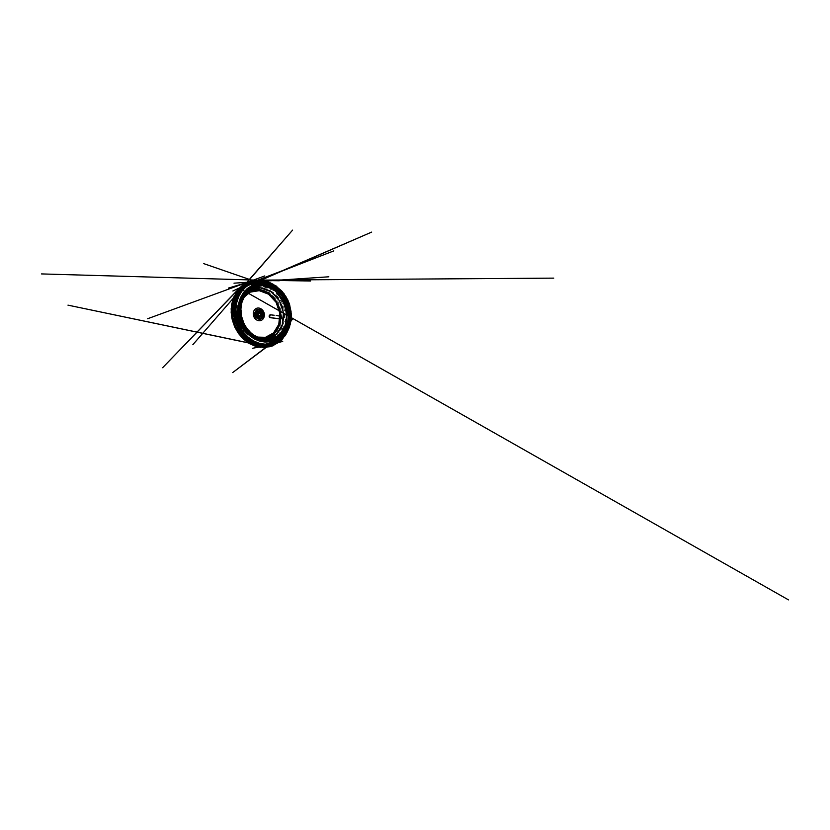 <?xml version="1.0" encoding="UTF-8"?>
<svg xmlns="http://www.w3.org/2000/svg" width="830" height="830" viewBox="0 0 830 830"><rect width="100%" height="100%" fill="white"/><g stroke="black" fill="none" stroke-linecap="round" stroke-linejoin="round"><path stroke-width="0.62" stroke-dasharray="4.15 3.11" d="M280.063 336.326L283.362 333.318L288.238 325.246L290.085 315.244L288.467 304.714L283.57 295.262L276.183 288.269L271.918 285.987L263.048 284.13L271.95 285.987L280.146 291.382L286.423 299.755L288.498 304.703L290.116 315.234L288.259 325.236L283.393 333.297L280.094 336.306M241.271 314.58L241.613 303.614L246.002 293.893L254.032 287.242L264.562 285.344L275.591 289.234L284.462 298.572L288.767 311.292L287.419 324.157L281.038 334.034L271.514 339.014L261.097 338.65L251.729 333.619L244.809 325.111L241.271 314.58M270.881 317.672L280.281 319.011C282.262 319.384 282.428 315.96 280.426 315.774L270.985 314.529C269.138 314.217 269.045 317.485 270.881 317.672L270.808 317.517M239.237 315.68L242.495 325.37L248.813 333.193L257.31 337.8L266.679 338.09L275.145 333.525L280.748 324.551L281.837 312.92L277.946 301.404L270.02 292.886L260.174 289.224L250.712 290.811L243.481 296.767L239.528 305.616L239.237 315.68M239.102 315.576L242.453 325.547L248.959 333.598L257.715 338.35L267.395 338.682L276.172 333.992L281.982 324.727L283.144 312.702L279.108 300.792L270.902 291.994L260.703 288.249L250.93 289.919L243.47 296.092L239.403 305.222L239.102 315.576M274.19 336.223L281.09 329.427L284.42 320.961L284.607 311.229L283.455 306.353L281.505 301.726L275.622 293.976L267.955 289.099L258.369 287.678M240.15 315.058L243.626 325.37L250.38 333.712L259.51 338.65L269.636 338.993L278.859 334.127L285.022 324.489L286.288 311.945L282.076 299.526L273.464 290.396L262.768 286.547L252.538 288.352L244.736 294.826L240.482 304.309L240.15 315.058M258.41 314.114C258.69 316.375 261.824 316.199 261.512 313.906C261.211 311.613 258.078 311.852 258.41 314.114M256.211 314.259L256.833 316.106L259.686 318.315L262.809 317.309L263.816 313.75L263.162 311.841L260.215 309.642L257.134 310.762L256.211 314.259M254.125 314.705L254.903 316.998L258.421 319.747L260.506 319.654L262.28 318.513L263.359 316.531L263.525 314.093L261.118 309.881L259.053 308.978L256.968 309.165L255.256 310.368L254.125 314.705M270.985 314.529L280.426 315.774M263.162 283.57L266.482 284.068L275.394 287.875L282.978 295.107L288.02 304.859L289.307 310.254L289.193 321.044L285.696 330.516L279.502 337.457C271.721 343.215 261.554 342.977 253.627 338.225C245.68 333.401 240.088 324.551 238.615 315.068M241.323 319.581L240.192 314.663M258.887 339.356C265.476 341.421 271.732 340.476 277.666 336.524L280.945 333.629L285.779 325.733L287.626 315.898L286.039 305.513L281.204 296.186L277.791 292.368L269.709 287.107L262.633 285.375M254.457 314.726L255.152 316.78L258.317 319.249L261.761 318.139L262.871 314.176L262.156 312.049L258.877 309.59L255.474 310.825L254.457 314.726M254.416 314.726L255.111 316.811L258.317 319.311C259.634 319.425 260.807 319.052 261.813 318.181L262.944 314.165L262.218 312.007L258.887 309.517L255.443 310.773L254.416 314.726M279.928 316.189L270.445 314.923M270.362 315.11L279.855 316.375M280.654 339.501L284.586 335.683L280.851 339.346M263.598 281.37L267.084 281.982M261.938 283.549L266.471 284.068L275.363 287.865L282.947 295.096L287.989 304.869L289.68 315.742L287.813 326.055L282.864 334.365L280.488 336.721M244.155 294.162C248.014 288.882 254.136 285.416 261.004 285.385M277.666 336.524L278.994 335.569M286.475 330.091L288.041 327.134M274.917 286.858L271.908 285.385M263.608 281.37L261.658 281.214M258.732 281.1C254.167 281.422 250.089 282.833 246.51 285.323L241.177 290.344L237.256 296.984L234.911 306.094L235.129 315.68C236.789 326.138 242.972 335.911 251.749 341.203L259.728 344.45L268.235 344.958L276.514 342.406L280.281 339.937M261.492 280.82C252.694 280.478 244.912 284.835 240.202 291.558C235.523 298.333 233.821 307.173 235.108 315.67L240.098 329.448L248.056 338.661L250.453 340.425C253.804 342.614 257.393 344.087 261.243 344.834C268.225 346.048 274.73 344.409 280.748 339.927M267.063 281.972L261.906 281.225M274.626 343.827L274.159 344.471M261.46 281.391L263.183 281.277M263.826 281.235L264.397 281.194M245.431 284.285L245.971 283.663"/><path stroke-width="1.25" d="M263.048 284.13C255.578 284.119 248.959 287.948 244.902 293.768C240.866 299.64 239.372 307.276 240.451 314.643C242.038 325.526 249.519 335.6 259.458 339.148M259.531 339.169C266.264 341.597 273.993 340.829 280.063 336.326C274.076 340.767 266.42 341.566 259.728 339.211M259.666 339.19C249.643 335.694 242.09 325.578 240.493 314.632C239.413 307.276 240.907 299.64 244.933 293.768C248.99 287.948 255.609 284.13 263.089 284.14M253.326 314.767C253.783 318.762 257.881 321.833 261.108 320.432C263.681 319.425 265.04 315.888 263.982 312.692C262.954 309.497 259.769 307.442 257.103 308.148C254.509 308.76 252.86 311.758 253.326 314.767M253.378 314.757C253.835 318.741 257.923 321.812 261.149 320.411C263.722 319.405 265.081 315.867 264.033 312.682C263.006 309.486 259.821 307.432 257.155 308.138C254.561 308.75 252.911 311.738 253.378 314.757M259.717 287.637C246.396 287.979 238.013 302.006 240.316 315.172C241.582 323.399 246.375 331.097 253.15 335.362C259.925 339.584 268.557 339.999 275.311 335.455M249.706 290.064C242.868 295.667 239.86 305.388 241.281 314.591C243.045 327.321 253.524 338.744 265.776 339.397M265.808 339.397C270.528 339.667 274.917 338.391 278.994 335.569L282.221 332.716L287.004 324.955L288.84 315.286L287.294 305.098L282.542 295.957L279.181 292.222L271.223 287.066L262.633 285.375C257.684 285.489 253.378 287.045 249.716 290.054M257.715 314.373C258.016 315.525 258.659 316.012 259.655 315.846C261.346 315.358 260.288 312.101 258.628 312.702L257.715 314.373M257.943 314.3C258.244 315.452 258.887 315.94 259.883 315.774C261.575 315.276 260.516 312.028 258.856 312.63L257.943 314.3M257.85 314.29C258.172 315.566 258.898 316.116 259.998 315.929C261.875 315.369 260.703 311.779 258.856 312.443L257.85 314.29M257.985 314.248C258.317 315.525 259.033 316.064 260.132 315.877C262.01 315.327 260.838 311.738 259.002 312.391L257.985 314.248M258.192 314.217C258.493 315.369 259.136 315.857 260.122 315.69C261.813 315.193 260.765 311.956 259.105 312.557L258.192 314.217M258.472 314.134C258.763 315.276 259.406 315.763 260.392 315.597C262.083 315.099 261.035 311.873 259.375 312.474L258.472 314.134M256.086 314.28C256.408 317.081 259.261 319.228 261.523 318.284C263.39 317.6 264.376 315.078 263.629 312.817C262.903 310.534 260.61 309.092 258.701 309.632C256.781 310.358 255.91 311.904 256.086 314.28M255.993 314.311C256.283 316.023 257.124 317.278 258.524 318.087L261.429 318.315C263.297 317.631 264.293 315.11 263.535 312.837C262.809 310.565 260.516 309.113 258.607 309.663L256.397 311.561L255.993 314.311M255.951 314.352C256.242 316.012 257.061 317.236 258.421 318.025L261.243 318.253C263.048 317.589 264.023 315.13 263.286 312.92C262.581 310.711 260.35 309.3 258.493 309.829L256.346 311.675L255.951 314.352M255.484 314.497C255.796 317.236 258.576 319.332 260.786 318.419C262.602 317.755 263.577 315.286 262.84 313.066C262.124 310.845 259.883 309.424 258.026 309.953C256.148 310.669 255.298 312.184 255.484 314.497M255.298 314.529C255.619 317.351 258.493 319.519 260.776 318.575C262.643 317.88 263.639 315.338 262.882 313.055C262.145 310.762 259.842 309.3 257.923 309.839C255.982 310.576 255.111 312.132 255.298 314.529M270.808 317.517C269.501 317.402 269.127 315.203 270.341 314.819L269.895 314.985C268.671 315.379 269.055 317.589 270.352 317.703L280.53 318.948C281.723 318.44 281.256 316.303 279.928 316.189L280.343 316.002C281.661 316.116 282.127 318.243 280.934 318.741M248.284 284.981L259.749 282.999L272.79 287.906L282.843 299.298L287.211 313.211L285.458 328.224L277.562 339.605L267.032 344.45L255.775 343.61L244.995 337.26L237.432 327.186L233.894 316.002L234.299 303.427L239.507 292.067L248.284 284.981L247.527 283.497C247.216 282.729 246.282 282.511 246.448 283.248L247.516 285.219C248.046 285.603 248.305 285.52 248.284 284.981L248.17 285.489C247.299 285.582 246.904 283.995 246.448 283.248L246.562 282.76C247.433 282.677 247.828 284.233 248.284 284.981M257.871 281.619L266.378 283.258L273.713 287.263L280.301 293.706C283.186 297.534 285.396 301.913 286.807 306.436C289.701 317.029 288.477 326.667 283.258 335.071L276.743 341.867L268.764 345.529L260.672 346.089L253.316 344.232L246.188 340.082L239.943 333.743L235.336 325.868L232.774 317.454L232.172 309.393L233.427 301.217L236.892 293.322L242.599 286.848L249.934 282.823L258.96 281.619C259.541 281.723 259.572 280.478 259.012 280.156L257.57 280.25L257.871 281.619L257.725 280.146L259.012 280.156L259.178 281.609L257.871 281.619M250.536 282.625L251.646 282.563C252.258 282.636 252.05 281.505 251.407 281.245L249.965 281.412L250.536 282.625M244.082 285.748L245.192 285.613C245.815 285.624 245.421 284.68 244.726 284.514L243.294 284.752L244.082 285.748M238.843 290.593L239.953 290.386C240.576 290.344 240.036 289.618 239.32 289.535L237.919 289.857L238.843 290.593M235.056 296.735L236.125 296.455L235.409 295.885L234.06 296.289L235.056 296.735M232.815 303.749L233.853 303.396L233.095 303.106L231.798 303.583L232.815 303.749M232.151 311.209L233.137 310.804L232.151 311.209M233.033 318.741L233.977 318.284L233.033 318.741M235.388 325.993L236.28 325.485L235.388 325.993M239.113 332.602L238.501 333.452L239.113 332.602M244.03 338.256L244.809 337.686L244.632 338.599L243.626 339.283L244.03 338.256M249.965 342.603L250.691 342.033L250.753 343.091L249.799 343.776L249.965 342.603M256.636 345.353L257.321 344.782L257.653 345.923L256.74 346.598L256.636 345.353M263.722 346.203L264.365 345.664L264.978 346.815L264.096 347.459L263.722 346.203M270.777 344.938L271.389 344.44L272.302 345.529L271.441 346.11L270.777 344.938M277.303 341.452L277.905 341.026L279.088 341.95L278.237 342.458L277.303 341.452M282.75 335.808L284.773 336.14L283.901 336.544L282.75 335.808M286.568 328.307L288.767 328.379L286.568 328.307M288.3 319.477L290.604 319.239L288.3 319.477M287.688 310.057L289.981 309.486L287.688 310.057M284.721 300.927L286.91 300.035L284.721 300.927M279.689 292.949L281.681 291.787L280.416 291.787L279.689 292.949M273.091 286.817L274.076 286.879L274.823 285.458L273.475 285.458L273.091 286.817M265.59 282.988L266.648 283.03C267.167 283.165 267.499 281.889 267.032 281.526L265.621 281.567L265.59 282.988M242.578 288.757L241.582 287.585C241.146 286.962 240.181 286.858 240.461 287.46L241.841 289.016L242.578 288.757M238.137 294.007L235.865 293.208L238.137 294.007M235.149 300.336L232.825 300.035L235.149 300.336M233.676 307.308L231.383 307.525L233.676 307.308M233.707 314.57L231.56 315.265L233.707 314.57M235.222 321.729L233.261 322.88L235.222 321.729M238.106 328.462L236.426 330.008L238.106 328.462M242.246 334.428L240.897 336.316L242.246 334.428M247.475 339.314L246.51 341.472L247.475 339.314M253.555 342.79L253.026 345.124L253.555 342.79M260.195 344.585L260.599 346.172C260.848 346.961 260.464 347.656 260.143 346.982L259.645 344.834L260.195 344.585M267.032 344.45L267.81 345.996C268.246 346.764 267.955 347.428 267.468 346.764L266.471 344.678C266.44 344.097 266.627 344.025 267.032 344.45M273.62 342.219L274.751 343.61C275.373 344.305 275.176 344.907 274.512 344.305L273.029 342.417C272.904 341.908 273.091 341.846 273.62 342.219M279.44 337.883L280.893 338.993C281.681 339.543 281.546 340.03 280.727 339.553L278.828 338.059L279.44 337.883M283.974 331.606C285.105 331.99 287.512 333.12 285.541 332.706C284.368 332.301 282.003 331.191 283.974 331.606M286.724 323.773L288.404 324.177L286.724 323.773M287.356 314.985L288.954 314.643L287.356 314.985M285.717 306.042L287.315 305.16C288.124 304.641 288.031 304.579 287.035 304.973L285.717 306.042M281.941 297.742L283.217 296.403C283.943 295.708 283.58 295.418 282.791 296.071L281.142 297.866L281.941 297.742M276.39 290.863L277.262 289.203C277.77 288.342 277.272 287.958 276.67 288.778L275.57 290.998L276.39 290.863M269.626 285.966L270.041 284.13C270.321 283.175 269.677 282.781 269.294 283.673L268.806 286.122C268.982 286.64 269.262 286.589 269.626 285.966M262.28 283.352L262.249 281.505C262.301 280.55 261.543 280.167 261.357 281.069L261.471 283.538C261.792 284.047 262.062 283.985 262.28 283.352M254.986 283.082L254.561 281.36C254.405 280.467 253.544 280.156 253.555 281.007L254.198 283.289C254.634 283.756 254.893 283.684 254.986 283.082M232.193 316.448C230.854 307.733 232.514 298.686 237.224 291.724C241.966 284.846 249.84 280.353 258.794 280.696L268.775 283.144L273.568 285.873L281.91 294.069L287.502 305.035L289.442 317.185L288.954 323.129L287.533 328.721L282.252 338.08L278.641 341.607L270.59 345.882L261.844 346.888L253.275 344.855L249.291 342.832C240.275 337.333 233.925 327.238 232.193 316.448M233.894 315.981C232.587 307.401 234.268 298.468 238.957 291.62C243.678 284.835 251.49 280.426 260.34 280.768L265.278 281.474L274.927 285.852L283.144 293.903L288.643 304.662L290.542 316.593L288.643 327.933L283.424 337.156L279.855 340.642L271.887 344.886L263.235 345.903L254.758 343.931L250.805 341.96C241.872 336.565 235.596 326.626 233.894 315.981M238.615 315.068C237.473 307.453 239.009 299.547 243.159 293.467C247.34 287.439 254.188 283.487 261.938 283.549M281.619 292.15C276.068 286.568 269.916 283.704 263.162 283.57C255.484 283.507 248.689 287.398 244.528 293.353C240.399 299.36 238.864 307.173 239.974 314.705C241.406 324.395 247.34 333.473 255.661 338.018M255.785 338.08C263.452 342.302 273.143 342.261 280.488 336.721C285.862 332.623 289.151 326.688 290.344 318.907M290.386 318.544C291.527 309.382 288.186 299.142 281.868 292.419M255.204 314.861C255.09 313.439 255.723 312.194 256.844 311.696L259.199 312.122L260.558 314.518C260.672 315.971 259.998 317.226 258.867 317.693L256.532 317.216L255.204 314.861M239.258 315.888L242.391 325.173L248.44 332.664L256.563 337.063L265.486 337.312L273.526 332.923L278.797 324.364L279.814 313.294L276.1 302.327L268.588 294.194L259.24 290.666L250.235 292.129L243.325 297.783L239.538 306.239L239.258 315.888M279.918 313.294L280.011 319.031L278.901 324.437L276.701 329.188L273.589 333.048L269.781 335.828L265.507 337.457L261.014 337.893L256.532 337.198L248.367 332.768L242.277 325.236L239.133 315.898L238.833 311.001L240.887 301.705L243.221 297.7L246.344 294.401L250.162 292.004L254.52 290.666L259.219 290.531L264.013 291.672L268.63 294.079L272.78 297.669L276.193 302.265L278.621 307.577L279.918 313.294M237.619 316.147L238.853 321.189L243.771 330.257L251.386 336.731L255.879 338.588L260.589 339.356L265.32 338.92L269.833 337.239L273.869 334.314L277.168 330.257L279.502 325.225L280.685 319.509L280.602 313.418L279.222 307.359L276.639 301.726L273.018 296.86L268.619 293.063L263.733 290.521L258.67 289.338L253.71 289.504L249.135 290.936L245.12 293.498L241.852 296.984L239.413 301.207L237.888 305.948L237.619 316.147M237.494 316.157L237.764 305.907L241.738 296.901L249.062 290.822L258.649 289.203L268.661 292.938L276.722 301.653L280.716 313.418L279.606 325.298L273.931 334.438L265.341 339.055L255.837 338.723L247.226 334.002L240.814 326.024L237.494 316.157M232.224 316.489L236.426 329.002L244.497 339.231L255.453 345.498L267.779 346.286L279.212 340.591L286.993 328.721L288.653 312.92L283.31 297.182L272.427 285.717L259.105 281.121L246.635 283.632L237.359 291.787L232.452 303.448L232.224 316.489M291.081 311.727L291.102 319.519L289.442 326.802L286.298 333.152L281.92 338.215L276.66 341.784L270.85 343.776L264.832 344.201L258.898 343.143L253.295 340.757L248.243 337.208L243.906 332.695L240.41 327.414L237.868 321.584L236.363 315.39L235.948 309.071L236.675 302.846L238.532 296.953L241.53 291.641L245.587 287.18L250.608 283.839L256.397 281.858L262.716 281.453L269.231 282.771L275.57 285.842L281.297 290.583L286.008 296.756L289.348 303.956L291.081 311.727M289.556 311.665L287.937 304.454L284.835 297.763L280.478 292.025L275.166 287.595L269.273 284.7L263.193 283.435L257.29 283.767L251.843 285.572L247.112 288.674L243.273 292.824L240.43 297.794L238.646 303.324L237.951 309.175L238.324 315.13L239.735 320.951L242.132 326.449L245.431 331.409L249.529 335.631L254.291 338.941L259.572 341.14L265.144 342.085L270.777 341.649L276.203 339.74L281.1 336.358L285.157 331.606L288.062 325.682L289.577 318.896L289.556 311.665M240.192 314.663L240.472 303.5L244.715 293.488L252.611 286.35L263.183 283.756L274.564 286.838L284.265 295.542L289.784 308.158L289.722 321.635L284.337 332.788L275.259 339.408L264.666 340.715L254.551 337.105L246.437 329.624L241.323 319.581M238.874 315.597L242.267 325.671L248.834 333.826L257.705 338.65L267.499 338.982L276.39 334.251L282.293 324.872L283.476 312.682L279.388 300.605L271.068 291.693L260.724 287.906L250.826 289.608L243.283 295.874L239.165 305.118L238.874 315.597M238.853 315.576C240.15 323.908 244.985 331.72 251.822 336.057C258.659 340.352 267.364 340.808 274.19 336.223L277.365 333.536L282.076 326.076L283.891 316.676L282.387 306.695L277.728 297.752L270.715 291.226L262.519 287.979L258.369 287.678C244.912 288.031 236.509 302.245 238.853 315.576M261.004 285.385C253.845 285.468 247.537 289.214 243.678 294.858C239.849 300.885 238.449 307.619 239.497 315.078L243.097 325.723L250.048 334.334L259.458 339.449L269.926 339.844L279.482 334.843L285.883 324.883L287.221 311.883L282.854 299.007L273.921 289.556L262.83 285.603L252.247 287.512L244.207 294.225L239.839 304.029L239.517 315.099C240.876 323.99 246.095 332.311 253.503 336.876C260.9 341.379 270.362 341.701 277.666 336.524M255.464 314.819C255.671 316.645 257.497 318.046 258.96 317.465C260.288 316.801 260.755 315.608 260.35 313.875C259.655 312.246 258.576 311.551 257.113 311.8C255.889 312.288 255.339 313.294 255.464 314.819M256.563 314.466C256.771 316.272 258.587 317.651 260.039 317.081C261.357 316.417 261.813 315.234 261.419 313.533C260.734 311.924 259.666 311.24 258.213 311.478C256.999 311.956 256.449 312.952 256.563 314.466M256.761 314.435C257.01 315.68 257.871 316.687 258.95 316.987L260.89 316.344L261.512 314.124C261.263 312.858 260.381 311.841 259.271 311.551L257.352 312.236L256.761 314.435M254.82 314.674C255.142 317.517 258.026 319.695 260.309 318.751C262.187 318.056 263.193 315.504 262.425 313.201C261.689 310.897 259.375 309.424 257.456 309.974C255.505 310.711 254.634 312.277 254.82 314.674M254.623 314.715L255.287 316.687L258.327 319.052L261.637 317.983L262.705 314.186L262.01 312.142L258.867 309.787L255.599 310.97L254.623 314.715M270.341 314.819L269.895 314.985C268.65 315.4 269.024 317.579 270.331 317.703L280.208 318.855M270.29 317.579L280.53 318.948L270.29 317.579C268.837 317.433 268.91 314.861 270.362 315.11L270.445 314.923M279.928 316.189L279.855 316.375C281.432 316.531 281.297 319.228 279.741 318.938M261.658 281.214C253.046 280.924 245.421 285.209 240.793 291.818C236.197 298.478 234.527 307.162 235.793 315.525C237.432 325.889 243.564 335.559 252.289 340.788C260.983 345.954 272.188 346.11 280.654 339.501M263.608 281.37L268.163 282.345L276.95 286.858L284.358 294.494L289.338 304.434L291.174 315.4L289.691 325.931L287.792 330.631L282.138 338.225L285.25 334.749L289.712 325.91L291.195 315.379L289.359 304.423L287.232 299.246L280.924 290.324L272.676 284.182L263.598 281.37M235.544 315.576L239.652 327.767L247.568 337.696L258.358 343.734L270.466 344.409L281.702 338.796L289.338 327.217L290.998 311.893L285.842 296.652L275.228 285.562L262.187 281.111L249.913 283.549L240.742 291.486L235.845 302.857L235.544 315.576M261.906 281.225C253.306 280.934 245.701 285.209 241.074 291.797C236.488 298.447 234.817 307.11 236.073 315.452C237.712 325.785 243.833 335.434 252.528 340.653C261.222 345.788 272.406 345.934 280.851 339.346M267.063 281.972L275.114 285.416L282.262 291.496L287.699 299.703L289.566 304.361L291.361 314.176L290.459 323.762L287.066 332.187L284.565 335.704L287.066 332.166L290.448 323.762L291.34 314.176L289.546 304.371L287.678 299.713L282.242 291.506L275.114 285.437L267.084 281.982M235.378 315.597L239.497 327.85L247.454 337.831L258.286 343.9L270.456 344.585L281.754 338.951L289.442 327.321L291.112 311.904L285.914 296.58L275.238 285.427L262.135 280.955L249.799 283.414L240.586 291.392L235.668 302.826L235.378 315.597M235.191 315.639C233.904 307.142 235.596 298.312 240.264 291.538C244.975 284.835 252.735 280.488 261.502 280.82L266.399 281.526L275.954 285.842L284.078 293.779L289.504 304.382L291.372 316.147L289.483 327.342L284.306 336.461L280.768 339.916L272.863 344.128L264.282 345.156L255.868 343.236L251.947 341.296C243.086 335.984 236.861 326.159 235.191 315.639M235.17 315.639C233.884 307.152 235.575 298.312 240.244 291.538C244.954 284.835 252.714 280.488 261.492 280.82L266.378 281.515L275.933 285.842L284.057 293.779L289.483 304.382L291.351 316.157L289.463 327.352L284.285 336.472L280.748 339.927L272.852 344.139L264.262 345.166L255.848 343.247L251.926 341.306C243.076 335.994 236.841 326.169 235.17 315.639M235.025 315.722C236.695 326.18 242.879 335.943 251.666 341.234L255.557 343.174L263.899 345.104L272.416 344.097L280.26 339.947L283.798 336.524L288.975 327.445L290.863 316.282L289.006 304.548L283.59 293.965L279.803 289.597L270.808 283.424L261.077 281.08C252.382 280.779 244.705 285.105 240.046 291.776C235.419 298.51 233.749 307.276 235.025 315.722C236.716 326.169 242.889 335.932 251.677 341.223L255.578 343.163L263.919 345.093L272.437 344.087L280.281 339.937L286.765 332.311L290.386 322.03L290.417 310.368L286.713 298.997L279.814 289.597L270.829 283.424L261.097 281.09C252.403 280.779 244.726 285.105 240.067 291.776C235.44 298.499 233.77 307.276 235.046 315.711M234.755 315.774L238.895 328.078L246.884 338.121L257.746 344.232L269.958 344.938L281.297 339.294L289.006 327.601L290.687 312.09L285.458 296.673L274.73 285.447L261.564 280.955L249.187 283.424L239.953 291.444L235.035 302.929L234.755 315.774M234.548 315.815C233.251 307.266 234.942 298.395 239.621 291.579C244.331 284.835 252.113 280.457 260.931 280.799L265.839 281.495L275.446 285.852L283.611 293.841L289.068 304.517L290.957 316.365L289.068 327.632L283.87 336.814L280.312 340.279L272.375 344.502L263.764 345.529L255.318 343.579L251.376 341.618C242.485 336.275 236.228 326.387 234.548 315.815C233.23 307.276 234.921 298.395 239.59 291.579C244.311 284.835 252.092 280.457 260.911 280.789L265.818 281.495L275.425 285.852L283.601 293.841L289.058 304.527L290.946 316.375L289.048 327.643L283.85 336.824L280.291 340.29L272.365 344.512L263.743 345.539L255.298 343.589L251.355 341.638C242.464 336.285 236.208 326.398 234.527 315.815M235.118 315.67L239.248 327.943L247.216 337.945L258.057 344.035L270.248 344.73L281.546 339.086L289.245 327.435L290.915 311.976L285.707 296.621L275.021 285.447L261.886 280.965L249.55 283.424L240.327 291.423L235.409 302.867L235.118 315.67M234.102 315.95L238.272 328.327L246.292 338.422L257.196 344.595L269.46 345.322L280.841 339.657L288.591 327.892L290.261 312.288L285.001 296.756L274.211 285.458L260.973 280.924L248.564 283.414L239.299 291.486L234.371 303.033L234.102 315.95M234.382 315.888C236.062 326.408 242.267 336.233 251.085 341.566L259.116 344.844L267.675 345.363L276.006 342.79L283.362 336.876L288.55 327.736L290.448 316.5L288.57 304.683L283.123 294.027L274.969 286.07L265.393 281.744L260.496 281.059C251.76 280.758 244.051 285.115 239.393 291.818C234.755 298.582 233.095 307.411 234.382 315.888M234.402 315.888C236.083 326.408 242.287 336.223 251.106 341.555L255.018 343.506L263.39 345.467L271.95 344.471L279.824 340.3L286.329 332.633L289.971 322.289L290.002 310.555L286.267 299.101L279.326 289.629L270.29 283.424L260.516 281.059C251.781 280.758 244.072 285.115 239.413 291.818C234.786 298.582 233.116 307.401 234.402 315.888M234.475 315.846L238.625 328.182L246.624 338.256L257.507 344.388L269.75 345.104L281.1 339.449L288.83 327.726L290.5 312.173L285.261 296.704L274.502 285.447L261.305 280.934L248.917 283.424L239.673 291.465L234.755 302.971L234.475 315.846C236.156 326.366 242.36 336.202 251.179 341.535L259.188 344.803L267.727 345.332L276.037 342.78L283.352 336.887L288.529 327.767L290.427 316.531L288.55 304.693L283.092 294.027L274.938 286.06L265.382 281.744L260.516 281.059C255.474 280.934 250.94 282.127 246.915 284.638L240.97 289.846L237.339 295.428L234.361 305.305L234.485 315.857C233.168 307.297 234.859 298.416 239.548 291.6C244.269 284.846 252.071 280.457 260.911 280.789L265.849 281.505L275.467 285.852L283.642 293.841L289.089 304.517L290.977 316.355L289.079 327.622L283.87 336.804L280.291 340.29C274.325 344.74 267.872 346.39 260.942 345.239C257.134 344.523 253.555 343.101 250.214 340.974L247.807 339.252L239.59 329.884L234.465 315.846M278.641 341.607L283.435 337.156L288.664 327.912L290.562 316.572L288.664 304.651L283.175 293.903L274.948 285.862L265.289 281.474L258.794 280.696C249.82 280.353 241.914 284.856 237.162 291.745C232.431 298.717 230.761 307.774 232.099 316.479C233.842 327.269 240.192 337.364 249.218 342.863L257.435 346.245L266.212 346.805L274.751 344.17L278.641 341.607M274.19 336.223C267.353 340.819 258.628 340.362 251.801 336.067C244.954 331.73 240.119 323.928 238.822 315.597C236.477 302.265 244.881 288.031 258.369 287.678M258.887 339.356L254.177 337.291L247.631 332.104C243.252 327.29 240.534 321.615 239.465 315.099C238.345 307.276 239.912 300.304 244.155 294.162M258.96 317.465L260.039 317.081C263.037 316.157 261.18 310.462 258.213 311.478L257.113 311.8C260.911 311.292 261.409 316.78 258.96 317.465M257.923 309.839L260.61 310.659L262.539 313.709C262.903 316.168 262.156 317.849 260.309 318.751L260.776 318.575M280.488 336.721C282.823 334.967 284.815 332.757 286.475 330.091M288.041 327.134L290.334 319.062M290.376 318.71C291.579 309.445 288.197 299.059 281.764 292.295M281.515 292.036L274.917 286.858M271.908 285.385C268.993 284.213 266.088 283.601 263.162 283.57M261.492 280.82L266.409 281.526L275.975 285.842L284.099 293.779L289.514 304.371L291.382 316.126L289.494 327.321L284.317 336.461L280.768 339.916M280.26 339.947L283.787 336.534L288.954 327.466L290.842 316.303L288.975 304.548L283.559 293.955L275.456 286.049L265.942 281.764L258.732 281.1M248.17 285.489C244.539 287.211 241.53 289.691 239.133 292.938L240.856 290.832L236.633 297.171L234.755 302.245L233.655 310.866L234.766 319.633L237.909 327.808L242.837 334.864L249.259 340.321L257.819 343.921L247.848 341.306L259.551 344.326L254.426 343.101L260.62 344.346L265.009 344.336L272.935 341.991L232.67 372.597L279.617 337.312L274.004 341.493L277.521 338.827L281.816 333.857L275.041 343.236L292.585 318.928L275.332 343.122L282.885 332.01L286.174 321.864L286.433 314.933L285.541 308.926L283.652 303.106L277.241 292.99L273.112 289.182L265.704 285.043L203.775 263.639L276.411 288.736L260.765 283.767L251.843 284.192L371.684 232.089L248.17 285.489M274.159 344.471L274.626 343.827M284.96 306.706L283.652 303.075L284.96 306.706M246.562 282.76L238.615 289.037L233.261 298.198L231.497 305.212L231.176 312.557L232.276 319.903L234.714 326.937L238.397 333.37L243.19 338.92L248.927 343.288L255.391 346.214L263.701 347.48L270.456 346.483L277.479 343.122L281.692 339.501L285.344 334.635L281.505 340.445L286.952 332.228L281.588 340.425L286.143 333.452L284.472 336.005L288.975 325.588L289.94 316.147L288.601 306.986L285.416 298.759L280.084 290.998L272.977 284.856L266.804 281.785L272.977 284.119L262.072 279.855L268.246 282.356L258.14 280.156L41.5 273.921L279.305 280.768L254.613 280.333L228.343 288.103L246.562 282.76M277.345 287.398C274.336 284.887 271.13 283.009 267.737 281.775L257.476 280.146L553.745 278.133L257.725 280.146L310.576 281.007L254.416 280.094L258.078 280.156L249.363 281.557L147.605 318.751L264.78 275.923L247.703 282.2L241.769 285.914L162.607 367.732L239.683 287.854L233.386 297.846L231.155 308.75L231.85 317.983L235.295 328.172L241.291 336.99L249.394 343.568L255.381 346.224L260.464 347.376L257.58 346.805L269.065 346.847L273.827 345.539L269.46 346.753L277.905 342.832L285.25 335.455C287.263 332.467 288.736 329.064 289.691 325.256M266.378 283.258L257.933 281.64L261.46 281.391M263.183 281.277L263.826 281.235M264.397 281.194L328.846 276.795L233.987 283.175L258.472 281.609L250.94 282.833L232.877 291.008L247.963 283.943L333.836 250.878L246.583 284.846L241.395 288.933L192.84 344.699L245.431 284.285M245.971 283.663L292.596 230.118L240.959 289.079M240.97 289.058L788.5 599.883L241.167 289.193L236.789 295.573L233.718 305.772L233.967 316.635L236.695 325.682L242.796 335.237L249.778 341.223L259.396 345.124L67.956 305.139L262.384 345.84L257.144 344.606L262.508 345.519L270.362 344.709L266.534 345.737L282.719 341.4L267.032 345.602L252.59 348.268L269.926 344.844L277.853 341.068L272.748 344.585L280.592 338.464L283.258 335.071"/></g></svg>
